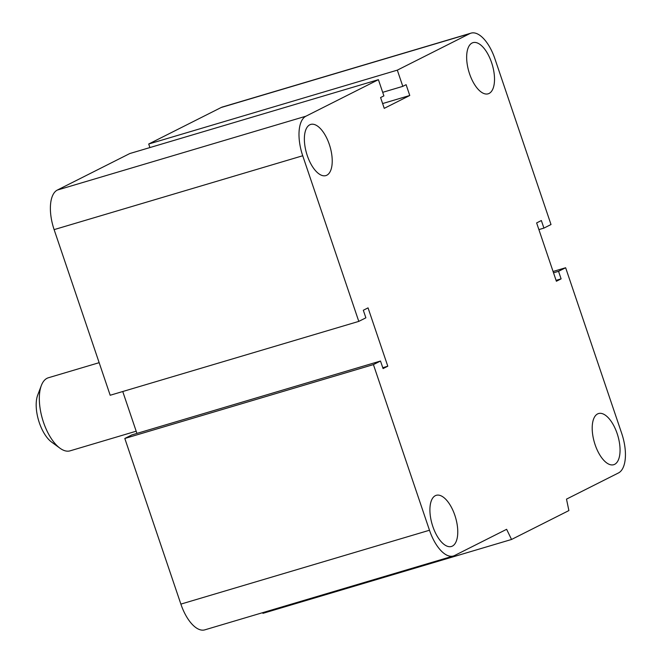 <?xml version="1.0" encoding="UTF-8"?>
<svg xmlns="http://www.w3.org/2000/svg" width="663" height="663" viewBox="0 0 663 663"><rect width="100%" height="100%" fill="white"/><g stroke="black" fill="none" stroke-linecap="round" stroke-linejoin="round"><path stroke-width="0.99" d="M469.553 73.792A26.686 12.199 -106.5 0 1 472.992 42.656A26.686 12.199 -106.5 0 1 492.277 64.767A26.686 12.199 -106.5 0 1 488.183 93.806A26.686 12.199 -106.5 0 1 469.553 73.792M307.267 155.565A26.686 12.199 -106.5 0 1 310.707 124.429A26.686 12.199 -106.5 0 1 329.992 146.548A26.686 12.199 -106.5 0 1 325.898 175.587A26.686 12.199 -106.5 0 1 307.267 155.565M432.815 526.455A26.686 12.199 -106.5 0 1 436.246 495.319A26.686 12.199 -106.5 0 1 455.531 517.438A26.686 12.199 -106.5 0 1 451.437 546.478A26.686 12.199 -106.5 0 1 432.815 526.455M595.101 444.682A26.686 12.199 -106.5 0 1 598.532 413.546A26.686 12.199 -106.5 0 1 617.817 435.657A26.686 12.199 -106.5 0 1 613.723 464.705A26.686 12.199 -106.5 0 1 595.101 444.682M565.638 267.744L558.544 271.316L561.105 278.874L556.381 281.253L536.632 222.925L541.364 220.539L543.917 228.105L551.011 224.533L494.946 58.891A34.302 15.68 73.5 0 0 470.995 33.15A34.302 15.68 73.5 0 0 469.794 33.622L397.319 70.145L402.806 86.356L406.112 84.682L409.767 95.489L384.242 108.351L380.587 97.544L383.894 95.878L378.407 79.676L305.933 116.199A34.302 15.68 73.5 0 0 302.726 155.755L358.791 321.389L365.877 317.817L363.316 310.259L368.048 307.872L387.789 366.208L383.065 368.595L380.504 361.028L373.418 364.6L429.483 530.243A34.302 15.68 73.5 0 0 453.434 555.984A34.302 15.68 73.5 0 0 454.627 555.503L506.623 529.306L511.546 539.467L568.887 510.576L566.5 499.131L618.496 472.934A34.302 15.68 73.5 0 0 621.703 433.378L565.638 267.744L553.066 271.474M511.546 539.467L262.938 613.341L262.623 612.678M373.418 364.6L124.81 438.467L180.875 604.109A34.302 15.68 73.5 0 0 204.826 629.85L453.434 555.984M380.504 361.028L131.896 434.895L124.81 438.467M558.544 271.316L553.522 272.808M561.105 278.874L556.083 280.366M358.791 321.389L110.182 395.256L54.117 229.622A34.302 15.68 73.5 0 1 57.325 190.066L129.799 153.543L378.407 79.676M543.917 228.105L538.895 229.597M397.319 70.145L148.711 144.012L149.913 147.567M402.806 86.356L382.692 92.331M409.767 95.489L382.617 103.552M470.995 33.15L222.387 107.016A34.302 15.68 73.5 0 0 221.185 107.497L148.711 144.012M387.789 366.208L382.766 367.708M122.746 391.526L136.926 433.403M136.18 431.199L70.096 450.84A38.114 17.42 -106.5 0 1 59.968 448.196A38.114 17.42 -106.5 0 1 41.346 385.501A38.114 17.42 -106.5 0 1 48.382 377.761L99.152 362.678M41.346 385.501L37.692 395.115A28.592 13.069 73.5 0 0 51.664 442.13L59.968 448.196M429.483 530.243L180.875 604.109M302.726 155.755L54.117 229.622M305.933 116.199L57.325 190.066M469.794 33.622L221.185 107.497"/></g></svg>
